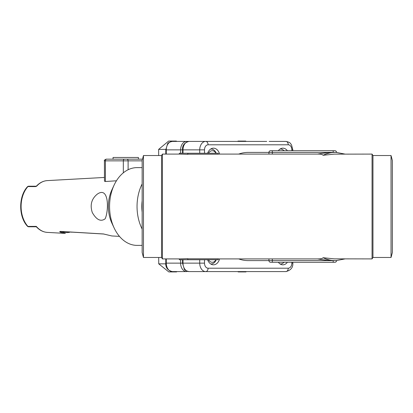 <?xml version="1.0" encoding="UTF-8"?>
<svg xmlns="http://www.w3.org/2000/svg" width="413" height="413" viewBox="0 0 413 413"><rect width="100%" height="100%" fill="white"/><g stroke="black" fill="none" stroke-linecap="round" stroke-linejoin="round"><path stroke-width="0.62" d="M158.669 155.531L158.633 149.392L168.633 141.076L176.351 141.076L176.774 141.411M158.633 149.392L165.794 149.392M175.943 141.411L176.351 141.076M210.713 149.036A8.451 5.983 -90 0 1 211.053 149.021A8.451 5.983 -90 0 1 216.231 153.249M215.984 153.249A6.763 4.786 90 0 0 212.246 150.714A6.763 4.786 90 0 0 208.508 153.249M237.614 141.411L238.022 141.076L245.735 141.076L246.158 141.411M245.332 141.411L245.735 141.076M280.102 149.036A8.451 5.983 -90 0 1 280.437 149.021A8.451 5.983 -90 0 1 284.025 150.714M246.339 271.589L245.931 271.924L245.508 271.589M237.795 271.589L238.213 271.924L245.931 271.924M280.122 263.979L280.437 263.979A8.451 5.983 -90 0 1 280.102 263.964M284.025 262.286A8.451 5.983 -90 0 1 280.437 263.979M176.95 271.589L176.547 271.924L176.124 271.589M165.804 263.845L158.731 263.845L168.829 271.924L176.547 271.924M158.731 263.845L158.695 257.469M210.733 263.979L211.053 263.979A8.451 5.983 -90 0 1 210.713 263.964M216.231 259.751A8.451 5.983 -90 0 1 211.053 263.979M208.508 259.751A6.763 4.786 90 0 0 212.246 262.286A6.763 4.786 90 0 0 215.984 259.751M35.559 186.604A1.688 1.265 -90 0 1 36.339 186.217C39.519 182.763 43.184 180.894 47.33 180.605A25.916 18.337 90 0 0 36.633 186.211L35.559 186.604L27.914 186.578A1.688 0.934 -138.3 0 0 27.439 186.779C18.466 196.237 18.466 216.763 27.439 226.221A1.688 0.934 -41.7 0 0 27.914 226.422L36.292 226.391A25.916 18.337 90 0 0 47.33 232.395L65.306 233.386L60.525 232.24C59.518 231.719 59.503 231.44 60.484 231.399L103.472 233.959L111.784 235.952L119.471 236.375M71.64 232.24L71.821 232.209A0.847 0.563 67 0 0 71.929 232.132M142.149 245.384L137.085 245.384A38.884 27.516 -90 0 1 114.117 227.919L111.944 223.263A30.428 21.533 -90 0 1 111.944 189.737L114.117 185.081A38.884 27.516 -90 0 1 128.113 169.743A38.884 27.516 90 0 1 137.085 167.616L142.149 167.616M116.44 180.791L105.413 181.508L104.468 181.209L104.422 160.853C103.983 160.456 104.546 159.893 106.115 159.165L106.606 159.165L106.115 159.165M105.124 218.828C108.753 211.43 109.383 185.52 97.205 194.198C91.485 198.932 89.848 205.049 92.295 212.545C96.508 219.871 100.782 221.962 105.124 218.828M114.117 227.919A38.884 27.516 -90 0 1 114.117 185.081M123.327 172.825L123.327 160.853L105.413 160.853A1.688 1.198 90 0 1 106.606 159.165L142.49 159.165L138.412 159.165L138.412 157.472L113.054 157.472L113.054 159.165L134.695 159.165M27.439 226.221A1.688 1.688 0 0 0 28.698 226.789L36.633 226.789M36.633 186.211L28.698 186.211L36.633 186.211M36.375 226.789L36.292 226.391L36.375 226.789M61.31 231.502A0.847 0.578 113.5 0 1 60.525 232.24M180.61 153.249L180.61 149.867L166.279 149.867A8.451 5.983 90 0 1 172.257 141.411L266.746 141.411M187.265 271.289A1.688 1.193 90 0 1 186.593 271.589L172.257 271.589A8.451 5.983 90 0 1 166.279 263.133L180.61 263.133L180.61 259.751M271.986 154.09L317.602 154.09A76.446 54.098 0 0 1 333.183 152.454L336.332 152.418L345.01 154.09M317.602 154.09C320.787 154.028 322.599 154.426 323.038 155.283L334.153 154.147L372.061 154.09L372.061 258.91L372.96 257.469L391.034 257.469L392.35 252.57L392.35 160.43L391.034 155.531L391.034 257.469M238.673 258.91A54.098 38.28 90 0 0 248.172 260.598L268.94 260.598L268.94 258.91M268.94 154.09L268.94 152.402L248.172 152.402A54.098 38.28 90 0 0 238.673 154.09M187.791 154.204L218.224 154.204L218.224 153.249L179.34 153.249L179.34 154.09L162.433 154.09L162.433 258.91L179.34 258.91L179.34 259.751L218.224 259.751L218.224 258.796L187.791 258.796M276.132 150.714L270.629 150.714A1.688 1.688 0 0 0 268.94 152.402L272.322 152.402L272.322 154.09L218.224 154.09M372.061 258.91L334.153 258.853L323.038 257.717C322.605 258.574 320.793 258.972 317.602 258.91L271.991 258.91M179.34 154.09L187.791 154.338L187.791 153.249M187.791 259.751L187.791 258.662L179.34 258.91M162.433 154.09L161.54 155.531L161.54 257.469L162.433 258.91M161.54 155.531L143.466 155.531L143.466 257.469L161.54 257.469M143.466 155.531L142.149 160.43L142.149 252.57L143.466 257.469M391.034 155.531L372.96 155.531L372.96 257.469M345.01 258.91L336.332 260.582L333.183 260.546A76.446 54.098 0 0 1 317.602 258.91M278.347 150.714A9.298 6.582 -90 0 1 282.864 148.174A9.298 6.582 -90 0 1 287.381 150.714M287.381 262.286A9.298 6.582 -90 0 1 282.864 264.826A9.298 6.582 -90 0 1 278.347 262.286M207.615 153.249A9.298 6.582 -90 0 1 213.475 148.174A9.298 6.582 -90 0 1 219.608 154.09M219.608 258.91A9.298 6.582 -90 0 1 213.475 264.826A9.298 6.582 -90 0 1 207.615 259.751M204.502 259.751L204.502 263.133A5.07 3.588 -90 0 0 208.095 268.207L288.248 268.207A5.07 3.588 -90 0 0 291.836 263.133L292.827 263.133C293.101 267.552 290.778 270.37 285.858 271.589L188.984 271.589C185.917 270.83 184.327 269.926 184.213 268.884L182.505 263.133L180.61 263.133A8.451 5.983 -90 0 0 186.593 271.589M269.137 141.411L285.858 141.411C291.062 142.449 290.422 143.817 291.547 144.932L292.827 149.867L291.836 149.867L291.836 150.714M292.827 263.133L292.827 262.286M292.827 150.714L292.827 149.867M333.183 152.454L333.183 150.714L329.801 150.714L334.871 150.714L281.212 150.714M336.564 152.402A1.688 1.688 0 0 0 334.871 150.714A1.688 1.688 0 0 1 336.564 152.402A1.688 1.688 0 0 0 334.871 150.714A1.688 1.688 0 0 1 336.564 152.402L272.322 152.402L272.322 150.714M336.564 260.598A1.688 1.688 0 0 1 334.871 262.286L329.801 262.286L334.871 262.286A1.688 1.688 0 0 0 336.564 260.598L333.183 260.546M275.703 262.286L333.183 262.286L270.629 262.286L272.322 262.286L272.322 260.598L268.94 260.598A1.688 1.688 0 0 0 270.629 262.286A1.688 1.688 0 0 1 268.94 260.598A1.688 1.688 0 0 0 270.629 262.286M27.439 186.779A1.688 1.688 0 0 1 28.698 186.211A1.688 1.27 -90 0 0 27.914 186.578A25.42 17.991 90 0 0 27.914 226.422A1.688 1.27 -90 0 0 28.698 226.789M142.149 200.801A35.503 25.121 90 0 0 142.149 212.199M142.149 229.065A38.884 27.516 -90 0 1 142.149 183.935M104.422 160.853L105.413 160.853L105.413 181.508M142.149 160.853L128.113 160.853L128.113 169.743M61.418 231.507C64.371 232.746 67.381 232.922 70.458 232.044M103.813 233.995A0.847 0.599 -86.6 0 1 103.472 233.959M111.789 235.952L103.658 234.016L60.69 231.461A0.847 0.599 -86.6 0 1 60.484 231.399M126.915 159.165A1.688 1.193 90 0 1 128.113 160.853L123.327 160.853A1.688 1.198 90 0 1 124.525 159.165M172.257 141.411C169.196 142.17 167.606 143.074 167.492 144.116L165.783 149.867L166.279 149.867L166.279 154.09M166.279 258.91L166.279 263.133L165.783 263.133C165.468 267.5 167.626 270.319 172.257 271.589M199.722 153.249L199.722 149.867L180.61 149.867A8.451 5.983 -90 0 1 186.593 141.411A1.688 1.193 -90 0 1 187.265 141.711M323.038 155.283A54.098 38.28 -90 0 1 334.396 152.418M183 259.751L183 263.133L199.722 263.133L199.722 259.751M208.095 268.207A3.381 2.39 90 0 1 205.705 271.589A8.451 5.983 90 0 1 199.722 263.133L204.502 263.133M291.836 149.867A5.07 3.588 -90 0 0 288.248 144.793L208.095 144.793A3.381 2.39 90 0 0 205.705 141.411A8.451 5.983 90 0 0 199.722 149.867L204.502 149.867L204.502 153.249M334.396 260.582A54.098 38.28 -90 0 1 323.038 257.717M291.836 263.133L291.836 262.286M204.502 149.867A5.07 3.588 -90 0 1 208.095 144.793M182.505 153.249L182.505 149.867C182.19 145.5 184.348 142.681 188.984 141.411A8.451 5.983 90 0 0 183 149.867L183 153.249M288.248 144.793A3.381 2.39 -90 0 0 285.858 141.411M285.858 271.589A3.381 2.39 -90 0 0 288.248 268.207M182.505 259.751L182.505 263.133L183 263.133A8.451 5.983 90 0 0 188.984 271.589M270.629 150.714A1.688 1.688 0 0 0 268.94 152.402M218.224 258.91L272.322 258.91L272.322 260.598L333.183 260.598L333.183 262.286M211.053 149.021L210.733 149.021M280.437 149.021L280.122 149.021M47.33 180.605L104.422 177.456M47.33 232.395C43.174 232.106 39.503 230.227 36.318 226.763M165.783 149.867L165.783 154.09M165.783 258.91L165.783 263.133M372.96 155.531L372.061 154.09M275.703 150.714L329.801 150.714"/></g></svg>
